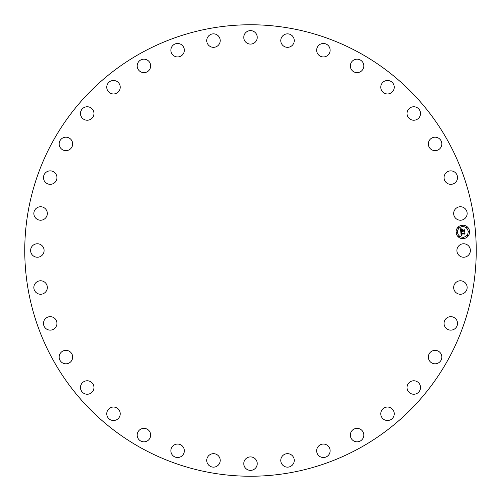 <?xml version="1.0" encoding="UTF-8"?>
<svg xmlns="http://www.w3.org/2000/svg" width="501" height="501" viewBox="0 0 501 501"><rect width="100%" height="100%" fill="white"/><g stroke="black" fill="none" stroke-linecap="round" stroke-linejoin="round"><path stroke-width="0.38" stroke-dasharray="2.5 1.88" d="M457.732 247.269A6.738 6.738 0 0 1 466.876 244.588A6.738 6.738 0 0 1 469.556 253.731A6.738 6.738 0 0 1 460.413 256.412A6.738 6.738 0 0 1 457.732 247.269M358.729 52.392A225.744 225.744 0 0 1 448.608 358.729A225.744 225.744 0 0 1 142.271 448.608A225.744 225.744 0 0 1 52.392 142.271A225.744 225.744 0 0 1 358.729 52.392M455.146 283.303A6.738 6.738 0 0 1 464.615 282.251A6.738 6.738 0 0 1 465.667 291.72A6.738 6.738 0 0 1 456.198 292.778A6.738 6.738 0 0 1 455.146 283.303M446.341 318.342A6.738 6.738 0 0 1 455.847 318.949A6.738 6.738 0 0 1 455.24 328.456A6.738 6.738 0 0 1 445.733 327.854A6.738 6.738 0 0 1 446.341 318.342M431.58 351.32A6.738 6.738 0 0 1 440.842 353.568A6.738 6.738 0 0 1 438.594 362.824A6.738 6.738 0 0 1 429.332 360.576A6.738 6.738 0 0 1 431.58 351.32M411.327 381.23A6.738 6.738 0 0 1 420.057 385.056A6.738 6.738 0 0 1 416.231 393.78A6.738 6.738 0 0 1 407.501 389.96A6.738 6.738 0 0 1 411.327 381.23M386.183 407.169A6.738 6.738 0 0 1 394.112 412.455A6.738 6.738 0 0 1 388.832 420.383A6.738 6.738 0 0 1 380.898 415.104A6.738 6.738 0 0 1 386.183 407.169M356.912 428.349A6.738 6.738 0 0 1 363.807 434.931A6.738 6.738 0 0 1 357.232 441.826A6.738 6.738 0 0 1 350.337 435.25A6.738 6.738 0 0 1 356.912 428.349M324.41 444.13A6.738 6.738 0 0 1 330.059 451.802A6.738 6.738 0 0 1 322.387 457.451A6.738 6.738 0 0 1 316.738 449.779A6.738 6.738 0 0 1 324.41 444.13M289.666 454.019A6.738 6.738 0 0 1 293.899 462.561A6.738 6.738 0 0 1 285.357 466.794A6.738 6.738 0 0 1 281.13 458.252A6.738 6.738 0 0 1 289.666 454.019M253.731 457.732A6.738 6.738 0 0 1 256.412 466.876A6.738 6.738 0 0 1 247.269 469.556A6.738 6.738 0 0 1 244.588 460.413A6.738 6.738 0 0 1 253.731 457.732M217.697 455.146A6.738 6.738 0 0 1 218.749 464.615A6.738 6.738 0 0 1 209.28 465.667A6.738 6.738 0 0 1 208.222 456.198A6.738 6.738 0 0 1 217.697 455.146M182.658 446.341A6.738 6.738 0 0 1 182.051 455.847A6.738 6.738 0 0 1 172.544 455.24A6.738 6.738 0 0 1 173.146 445.733A6.738 6.738 0 0 1 182.658 446.341M149.68 431.58A6.738 6.738 0 0 1 147.432 440.842A6.738 6.738 0 0 1 138.176 438.594A6.738 6.738 0 0 1 140.424 429.332A6.738 6.738 0 0 1 149.68 431.58M119.77 411.327A6.738 6.738 0 0 1 115.944 420.057A6.738 6.738 0 0 1 107.22 416.231A6.738 6.738 0 0 1 111.04 407.501A6.738 6.738 0 0 1 119.77 411.327M93.831 386.183A6.738 6.738 0 0 1 88.545 394.112A6.738 6.738 0 0 1 80.617 388.832A6.738 6.738 0 0 1 85.896 380.898A6.738 6.738 0 0 1 93.831 386.183M72.651 356.912A6.738 6.738 0 0 1 66.069 363.807A6.738 6.738 0 0 1 59.174 357.232A6.738 6.738 0 0 1 65.75 350.337A6.738 6.738 0 0 1 72.651 356.912M56.87 324.41A6.738 6.738 0 0 1 49.198 330.059A6.738 6.738 0 0 1 43.549 322.387A6.738 6.738 0 0 1 51.221 316.738A6.738 6.738 0 0 1 56.87 324.41M46.981 289.666A6.738 6.738 0 0 1 38.439 293.899A6.738 6.738 0 0 1 34.206 285.357A6.738 6.738 0 0 1 42.748 281.13A6.738 6.738 0 0 1 46.981 289.666M43.268 253.731A6.738 6.738 0 0 1 34.124 256.412A6.738 6.738 0 0 1 31.444 247.269A6.738 6.738 0 0 1 40.587 244.588A6.738 6.738 0 0 1 43.268 253.731M45.854 217.697A6.738 6.738 0 0 1 36.385 218.749A6.738 6.738 0 0 1 35.333 209.28A6.738 6.738 0 0 1 44.802 208.222A6.738 6.738 0 0 1 45.854 217.697M54.659 182.658A6.738 6.738 0 0 1 45.153 182.051A6.738 6.738 0 0 1 45.76 172.544A6.738 6.738 0 0 1 55.267 173.146A6.738 6.738 0 0 1 54.659 182.658M69.42 149.68A6.738 6.738 0 0 1 60.158 147.432A6.738 6.738 0 0 1 62.406 138.176A6.738 6.738 0 0 1 71.668 140.424A6.738 6.738 0 0 1 69.42 149.68M89.673 119.77A6.738 6.738 0 0 1 80.943 115.944A6.738 6.738 0 0 1 84.769 107.22A6.738 6.738 0 0 1 93.499 111.04A6.738 6.738 0 0 1 89.673 119.77M114.817 93.831A6.738 6.738 0 0 1 106.888 88.545A6.738 6.738 0 0 1 112.168 80.617A6.738 6.738 0 0 1 120.102 85.896A6.738 6.738 0 0 1 114.817 93.831M144.088 72.651A6.738 6.738 0 0 1 137.193 66.069A6.738 6.738 0 0 1 143.768 59.174A6.738 6.738 0 0 1 150.663 65.75A6.738 6.738 0 0 1 144.088 72.651M176.59 56.87A6.738 6.738 0 0 1 170.941 49.198A6.738 6.738 0 0 1 178.613 43.549A6.738 6.738 0 0 1 184.262 51.221A6.738 6.738 0 0 1 176.59 56.87M211.334 46.981A6.738 6.738 0 0 1 207.101 38.439A6.738 6.738 0 0 1 215.643 34.206A6.738 6.738 0 0 1 219.87 42.748A6.738 6.738 0 0 1 211.334 46.981M247.269 43.268A6.738 6.738 0 0 1 244.588 34.124A6.738 6.738 0 0 1 253.731 31.444A6.738 6.738 0 0 1 256.412 40.587A6.738 6.738 0 0 1 247.269 43.268M283.303 45.854A6.738 6.738 0 0 1 282.251 36.385A6.738 6.738 0 0 1 291.72 35.333A6.738 6.738 0 0 1 292.778 44.802A6.738 6.738 0 0 1 283.303 45.854M318.342 54.659A6.738 6.738 0 0 1 318.949 45.153A6.738 6.738 0 0 1 328.456 45.76A6.738 6.738 0 0 1 327.854 55.267A6.738 6.738 0 0 1 318.342 54.659M351.32 69.42A6.738 6.738 0 0 1 353.568 60.158A6.738 6.738 0 0 1 362.824 62.406A6.738 6.738 0 0 1 360.576 71.668A6.738 6.738 0 0 1 351.32 69.42M381.23 89.673A6.738 6.738 0 0 1 385.056 80.943A6.738 6.738 0 0 1 393.78 84.769A6.738 6.738 0 0 1 389.96 93.499A6.738 6.738 0 0 1 381.23 89.673M407.169 114.817A6.738 6.738 0 0 1 412.455 106.888A6.738 6.738 0 0 1 420.383 112.168A6.738 6.738 0 0 1 415.104 120.102A6.738 6.738 0 0 1 407.169 114.817M428.349 144.088A6.738 6.738 0 0 1 434.931 137.193A6.738 6.738 0 0 1 441.826 143.768A6.738 6.738 0 0 1 435.25 150.663A6.738 6.738 0 0 1 428.349 144.088M444.13 176.59A6.738 6.738 0 0 1 451.802 170.941A6.738 6.738 0 0 1 457.451 178.613A6.738 6.738 0 0 1 449.779 184.262A6.738 6.738 0 0 1 444.13 176.59M454.019 211.334A6.738 6.738 0 0 1 462.561 207.101A6.738 6.738 0 0 1 466.794 215.643A6.738 6.738 0 0 1 458.252 219.87A6.738 6.738 0 0 1 454.019 211.334M462.404 231.374L461.145 231.399L460.801 231.825L460.538 228.782L461.459 229.189L460.939 229.702L460.958 230.823L462.329 230.704L461.102 230.629L461.296 229.383L461.177 230.548L462.31 230.447L461.734 229.583L462.962 229.477L462.58 230.679L464.408 230.141L464.533 231.581L464.108 231.136L462.849 231.249L462.993 231.694L462.63 231.268L462.849 231.831L462.423 231.456M461.315 234.574L462.035 235.107L461.164 235.608M460.826 232.095L461.753 232.445L461.214 233.529L464.402 233.284L464.69 232.909L464.809 234.255L464.427 233.873L461.509 234.13L462.116 234.944L461.434 234.167L461.302 234.506M461.778 229.439L463.087 229.245L461.778 229.439M460.958 231.976L461.866 232.326L460.958 231.976M460.651 228.6L461.64 228.995L460.651 228.6M461.352 232.865L461.44 233.303L464.389 233.053L464.897 232.533L465.028 234.036L464.834 232.702L464.421 233.134L461.365 233.403L461.333 233.046M462.68 229.896L462.805 230.41L464.058 230.297L464.652 229.727L464.803 231.424L464.59 229.896L462.73 230.485L462.68 229.896M462.248 225.212A6.738 6.738 0 0 0 456.123 232.508A6.738 6.738 0 0 0 463.419 238.639A6.738 6.738 0 0 0 469.543 231.337A6.738 6.738 0 0 0 462.248 225.212M463.293 237.211A5.311 5.311 0 0 0 468.122 231.462A5.311 5.311 0 0 0 462.373 226.634A5.311 5.311 0 0 0 457.545 232.389A5.311 5.311 0 0 0 463.293 237.211M456.868 232.852A0.407 0.407 0 0 0 457.238 232.414A0.407 0.407 0 0 0 456.799 232.044A0.407 0.407 0 0 0 456.424 232.483A0.407 0.407 0 0 0 456.868 232.852M462.342 226.327A0.407 0.407 0 0 0 462.717 225.888A0.407 0.407 0 0 0 462.273 225.513A0.407 0.407 0 0 0 461.903 225.957A0.407 0.407 0 0 0 462.342 226.327M458.252 228.456A0.407 0.407 0 0 0 458.628 228.018A0.407 0.407 0 0 0 458.183 227.642A0.407 0.407 0 0 0 457.814 228.087A0.407 0.407 0 0 0 458.252 228.456M468.867 231.806A0.407 0.407 0 0 0 469.243 231.362A0.407 0.407 0 0 0 468.798 230.992A0.407 0.407 0 0 0 468.429 231.431A0.407 0.407 0 0 0 468.867 231.806M466.744 227.717A0.407 0.407 0 0 0 467.114 227.272A0.407 0.407 0 0 0 466.669 226.903A0.407 0.407 0 0 0 466.299 227.341A0.407 0.407 0 0 0 466.744 227.717M463.325 237.518A0.407 0.407 0 0 0 462.949 237.962A0.407 0.407 0 0 0 463.394 238.332A0.407 0.407 0 0 0 463.763 237.887A0.407 0.407 0 0 0 463.325 237.518M458.929 236.134A0.407 0.407 0 0 0 458.553 236.572A0.407 0.407 0 0 0 458.997 236.942A0.407 0.407 0 0 0 459.367 236.503A0.407 0.407 0 0 0 458.929 236.134M467.414 235.389A0.407 0.407 0 0 0 467.038 235.833A0.407 0.407 0 0 0 467.483 236.203A0.407 0.407 0 0 0 467.853 235.758A0.407 0.407 0 0 0 467.414 235.389"/><path stroke-width="0.75" d="M457.732 247.269A6.738 6.738 0 0 1 466.876 244.588A6.738 6.738 0 0 1 469.556 253.731A6.738 6.738 0 0 1 460.413 256.412A6.738 6.738 0 0 1 457.732 247.269M358.729 52.392A225.744 225.744 0 0 1 448.608 358.729A225.744 225.744 0 0 1 142.271 448.608A225.744 225.744 0 0 1 52.392 142.271A225.744 225.744 0 0 1 358.729 52.392M45.854 217.697A6.738 6.738 0 0 1 36.385 218.749A6.738 6.738 0 0 1 35.333 209.28A6.738 6.738 0 0 1 44.802 208.222A6.738 6.738 0 0 1 45.854 217.697M446.341 318.342A6.738 6.738 0 0 1 455.847 318.949A6.738 6.738 0 0 1 455.24 328.456A6.738 6.738 0 0 1 445.733 327.854A6.738 6.738 0 0 1 446.341 318.342M54.659 182.658A6.738 6.738 0 0 1 45.153 182.051A6.738 6.738 0 0 1 45.76 172.544A6.738 6.738 0 0 1 55.267 173.146A6.738 6.738 0 0 1 54.659 182.658M431.58 351.32A6.738 6.738 0 0 1 440.842 353.568A6.738 6.738 0 0 1 438.594 362.824A6.738 6.738 0 0 1 429.332 360.576A6.738 6.738 0 0 1 431.58 351.32M69.42 149.68A6.738 6.738 0 0 1 60.158 147.432A6.738 6.738 0 0 1 62.406 138.176A6.738 6.738 0 0 1 71.668 140.424A6.738 6.738 0 0 1 69.42 149.68M411.327 381.23A6.738 6.738 0 0 1 420.057 385.056A6.738 6.738 0 0 1 416.231 393.78A6.738 6.738 0 0 1 407.501 389.96A6.738 6.738 0 0 1 411.327 381.23M89.673 119.77A6.738 6.738 0 0 1 80.943 115.944A6.738 6.738 0 0 1 84.769 107.22A6.738 6.738 0 0 1 93.499 111.04A6.738 6.738 0 0 1 89.673 119.77M386.183 407.169A6.738 6.738 0 0 1 394.112 412.455A6.738 6.738 0 0 1 388.832 420.383A6.738 6.738 0 0 1 380.898 415.104A6.738 6.738 0 0 1 386.183 407.169M114.817 93.831A6.738 6.738 0 0 1 106.888 88.545A6.738 6.738 0 0 1 112.168 80.617A6.738 6.738 0 0 1 120.102 85.896A6.738 6.738 0 0 1 114.817 93.831M356.912 428.349A6.738 6.738 0 0 1 363.807 434.931A6.738 6.738 0 0 1 357.232 441.826A6.738 6.738 0 0 1 350.337 435.25A6.738 6.738 0 0 1 356.912 428.349M144.088 72.651A6.738 6.738 0 0 1 137.193 66.069A6.738 6.738 0 0 1 143.768 59.174A6.738 6.738 0 0 1 150.663 65.75A6.738 6.738 0 0 1 144.088 72.651M324.41 444.13A6.738 6.738 0 0 1 330.059 451.802A6.738 6.738 0 0 1 322.387 457.451A6.738 6.738 0 0 1 316.738 449.779A6.738 6.738 0 0 1 324.41 444.13M176.59 56.87A6.738 6.738 0 0 1 170.941 49.198A6.738 6.738 0 0 1 178.613 43.549A6.738 6.738 0 0 1 184.262 51.221A6.738 6.738 0 0 1 176.59 56.87M289.666 454.019A6.738 6.738 0 0 1 293.899 462.561A6.738 6.738 0 0 1 285.357 466.794A6.738 6.738 0 0 1 281.13 458.252A6.738 6.738 0 0 1 289.666 454.019M211.334 46.981A6.738 6.738 0 0 1 207.101 38.439A6.738 6.738 0 0 1 215.643 34.206A6.738 6.738 0 0 1 219.87 42.748A6.738 6.738 0 0 1 211.334 46.981M253.731 457.732A6.738 6.738 0 0 1 256.412 466.876A6.738 6.738 0 0 1 247.269 469.556A6.738 6.738 0 0 1 244.588 460.413A6.738 6.738 0 0 1 253.731 457.732M247.269 43.268A6.738 6.738 0 0 1 244.588 34.124A6.738 6.738 0 0 1 253.731 31.444A6.738 6.738 0 0 1 256.412 40.587A6.738 6.738 0 0 1 247.269 43.268M217.697 455.146A6.738 6.738 0 0 1 218.749 464.615A6.738 6.738 0 0 1 209.28 465.667A6.738 6.738 0 0 1 208.222 456.198A6.738 6.738 0 0 1 217.697 455.146M283.303 45.854A6.738 6.738 0 0 1 282.251 36.385A6.738 6.738 0 0 1 291.72 35.333A6.738 6.738 0 0 1 292.778 44.802A6.738 6.738 0 0 1 283.303 45.854M182.658 446.341A6.738 6.738 0 0 1 182.051 455.847A6.738 6.738 0 0 1 172.544 455.24A6.738 6.738 0 0 1 173.146 445.733A6.738 6.738 0 0 1 182.658 446.341M318.342 54.659A6.738 6.738 0 0 1 318.949 45.153A6.738 6.738 0 0 1 328.456 45.76A6.738 6.738 0 0 1 327.854 55.267A6.738 6.738 0 0 1 318.342 54.659M149.68 431.58A6.738 6.738 0 0 1 147.432 440.842A6.738 6.738 0 0 1 138.176 438.594A6.738 6.738 0 0 1 140.424 429.332A6.738 6.738 0 0 1 149.68 431.58M351.32 69.42A6.738 6.738 0 0 1 353.568 60.158A6.738 6.738 0 0 1 362.824 62.406A6.738 6.738 0 0 1 360.576 71.668A6.738 6.738 0 0 1 351.32 69.42M119.77 411.327A6.738 6.738 0 0 1 115.944 420.057A6.738 6.738 0 0 1 107.22 416.231A6.738 6.738 0 0 1 111.04 407.501A6.738 6.738 0 0 1 119.77 411.327M381.23 89.673A6.738 6.738 0 0 1 385.056 80.943A6.738 6.738 0 0 1 393.78 84.769A6.738 6.738 0 0 1 389.96 93.499A6.738 6.738 0 0 1 381.23 89.673M93.831 386.183A6.738 6.738 0 0 1 88.545 394.112A6.738 6.738 0 0 1 80.617 388.832A6.738 6.738 0 0 1 85.896 380.898A6.738 6.738 0 0 1 93.831 386.183M407.169 114.817A6.738 6.738 0 0 1 412.455 106.888A6.738 6.738 0 0 1 420.383 112.168A6.738 6.738 0 0 1 415.104 120.102A6.738 6.738 0 0 1 407.169 114.817M72.651 356.912A6.738 6.738 0 0 1 66.069 363.807A6.738 6.738 0 0 1 59.174 357.232A6.738 6.738 0 0 1 65.75 350.337A6.738 6.738 0 0 1 72.651 356.912M428.349 144.088A6.738 6.738 0 0 1 434.931 137.193A6.738 6.738 0 0 1 441.826 143.768A6.738 6.738 0 0 1 435.25 150.663A6.738 6.738 0 0 1 428.349 144.088M56.87 324.41A6.738 6.738 0 0 1 49.198 330.059A6.738 6.738 0 0 1 43.549 322.387A6.738 6.738 0 0 1 51.221 316.738A6.738 6.738 0 0 1 56.87 324.41M444.13 176.59A6.738 6.738 0 0 1 451.802 170.941A6.738 6.738 0 0 1 457.451 178.613A6.738 6.738 0 0 1 449.779 184.262A6.738 6.738 0 0 1 444.13 176.59M46.981 289.666A6.738 6.738 0 0 1 38.439 293.899A6.738 6.738 0 0 1 34.206 285.357A6.738 6.738 0 0 1 42.748 281.13A6.738 6.738 0 0 1 46.981 289.666M454.019 211.334A6.738 6.738 0 0 1 462.561 207.101A6.738 6.738 0 0 1 466.794 215.643A6.738 6.738 0 0 1 458.252 219.87A6.738 6.738 0 0 1 454.019 211.334M43.268 253.731A6.738 6.738 0 0 1 34.124 256.412A6.738 6.738 0 0 1 31.444 247.269A6.738 6.738 0 0 1 40.587 244.588A6.738 6.738 0 0 1 43.268 253.731M455.146 283.303A6.738 6.738 0 0 1 464.615 282.251A6.738 6.738 0 0 1 465.667 291.72A6.738 6.738 0 0 1 456.198 292.778A6.738 6.738 0 0 1 455.146 283.303M462.248 225.212A6.738 6.738 0 0 1 469.543 231.337A6.738 6.738 0 0 1 463.419 238.639A6.738 6.738 0 0 1 456.123 232.508A6.738 6.738 0 0 1 462.248 225.212M462.373 226.634A5.311 5.311 0 0 1 468.122 231.462A5.311 5.311 0 0 1 463.293 237.211A5.311 5.311 0 0 1 457.545 232.389A5.311 5.311 0 0 1 462.373 226.634M460.87 232.113L461.753 232.445L461.214 233.529L464.402 233.284L464.69 232.909L464.809 234.255L464.427 233.873L461.509 234.13L462.054 234.944L461.289 234.149L461.434 234.894L462.035 235.107L461.164 235.608L460.87 232.113M461.052 231.932L461.866 232.326L461.052 231.932M461.496 232.689L461.44 233.303L464.389 233.053L464.897 232.533L465.028 234.036L464.834 232.702L464.421 233.134L461.365 233.403L461.496 232.689M460.538 228.782L461.459 229.189L460.939 229.702L460.958 230.823L462.329 230.704L461.102 230.629L461.239 229.42L461.177 230.548L462.31 230.447L461.734 229.583L462.962 229.477L462.58 230.679L464.408 230.141L464.533 231.581L464.108 231.136L462.849 231.249L462.993 231.694L462.63 231.268L462.849 231.831L462.385 231.287L460.801 231.825L460.538 228.782M460.801 228.613L461.64 228.995L460.801 228.613M463.087 229.245L461.778 229.439L463.087 229.245M462.805 230.41L464.058 230.297L464.652 229.727L464.803 231.424L464.59 229.896L462.73 230.485L462.749 229.809L462.805 230.41M456.799 232.044A0.407 0.407 0 0 1 457.238 232.414A0.407 0.407 0 0 1 456.868 232.852A0.407 0.407 0 0 1 456.424 232.483A0.407 0.407 0 0 1 456.799 232.044M462.273 225.513A0.407 0.407 0 0 1 462.717 225.888A0.407 0.407 0 0 1 462.342 226.327A0.407 0.407 0 0 1 461.903 225.957A0.407 0.407 0 0 1 462.273 225.513M458.183 227.642A0.407 0.407 0 0 1 458.628 228.018A0.407 0.407 0 0 1 458.252 228.456A0.407 0.407 0 0 1 457.814 228.087A0.407 0.407 0 0 1 458.183 227.642M468.798 230.992A0.407 0.407 0 0 1 469.243 231.362A0.407 0.407 0 0 1 468.867 231.806A0.407 0.407 0 0 1 468.429 231.431A0.407 0.407 0 0 1 468.798 230.992M466.669 226.903A0.407 0.407 0 0 1 467.114 227.272A0.407 0.407 0 0 1 466.744 227.717A0.407 0.407 0 0 1 466.299 227.341A0.407 0.407 0 0 1 466.669 226.903M463.394 238.332A0.407 0.407 0 0 1 462.949 237.962A0.407 0.407 0 0 1 463.325 237.518A0.407 0.407 0 0 1 463.763 237.887A0.407 0.407 0 0 1 463.394 238.332M458.997 236.942A0.407 0.407 0 0 1 458.553 236.572A0.407 0.407 0 0 1 458.929 236.134A0.407 0.407 0 0 1 459.367 236.503A0.407 0.407 0 0 1 458.997 236.942M467.483 236.203A0.407 0.407 0 0 1 467.038 235.833A0.407 0.407 0 0 1 467.414 235.389A0.407 0.407 0 0 1 467.853 235.758A0.407 0.407 0 0 1 467.483 236.203M461.164 235.608L460.826 232.095"/></g></svg>
